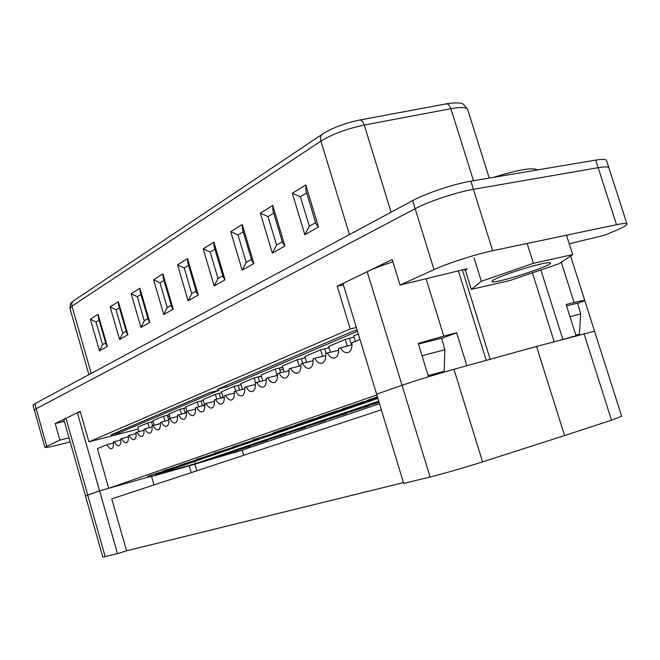<?xml version="1.0" encoding="UTF-8"?>
<svg xmlns="http://www.w3.org/2000/svg" width="660" height="660" viewBox="0 0 660 660"><rect width="100%" height="100%" fill="white"/><g stroke="black" fill="none" stroke-linecap="round" stroke-linejoin="round"><path stroke-width="0.99" d="M219.153 390.225L119.361 432.737L110.839 434.94L209.806 392.568L219.153 390.225M357.522 331.287L226.776 386.983L217.371 389.326L354.296 330.709L357.142 330.033M356.375 327.517L350.188 328.969L88.902 441.845L138.27 429.066M139.012 431.64L137.717 427.152L147.856 422.87L153.211 421.492M154.275 425.18L152.98 420.7L163.581 416.221L169.183 414.785M170.231 418.407L168.935 413.96L180.031 409.266L185.897 407.773M186.953 411.403L185.633 406.898L197.257 401.989L203.404 400.43M204.823 405.273L203.131 399.506L215.317 394.35L221.776 392.725M223.196 397.551L221.488 391.743L234.284 386.339L241.065 384.64M242.484 389.425L240.76 383.6L254.207 377.916L261.352 376.142M262.762 380.878L261.022 375.037L275.179 369.047L282.711 367.191M284.105 371.861L282.356 366.019L297.28 359.708L305.225 357.761M306.603 362.348L304.854 356.507L320.595 349.849L329.002 347.812M330.346 352.291L328.597 346.475L345.238 339.438L354.065 337.07M355.377 341.377L353.702 335.858L358.314 333.911M464.722 269.313L465.251 271.004L467.148 268.727L400.059 285.087L434.024 269.61C447.529 263.348 476.223 254.084 492.682 250.717L616.514 224.705L598.15 167.681L473.418 189.329C456.835 192.085 428.34 201.581 415.156 208.7L36.168 408.73L34.403 410.207L36.168 408.73L415.156 208.7C428.34 201.581 456.835 192.085 473.418 189.329L598.15 167.681C604.791 166.559 608.38 166.633 608.899 167.904C608.38 166.633 604.791 166.559 598.15 167.681L595.708 160.108C602.365 159.019 605.954 159.134 606.49 160.454L627 223.979C627.066 225.184 622.966 227.527 614.683 231.008L604.75 235.166L569.25 243.821M343.447 284.955L337.235 286.267L392.197 259.528L400.059 285.087M64.366 421.402L55.201 423.514L80.206 411.345L88.902 441.845M64.21 420.849L62.857 421.501L64.292 421.146M616.514 224.705C623.114 223.344 626.604 223.096 627 223.979M70.191 441.911L60.324 444.444C50.746 446.869 45.589 447.818 44.864 447.282L59.887 440.063L69.044 437.861M55.201 423.514L59.887 440.063M337.235 286.267L350.188 328.969M118.99 431.45L119.361 432.737M418.44 344.041L441.639 338.192L444.873 349.775L444.114 371.283L428.488 376.728M444.114 371.283L428.15 375.606M566.56 305.902L577.566 303.13L580.709 313.937L579.397 334.199L575.916 335.379M579.397 334.199L575.85 335.164M422.029 355.699L444.873 349.775M569.992 316.701L580.709 313.937M226.339 385.489L226.776 386.983M261.409 376.332L259.231 376.876L261.409 376.332M279.337 368.404L281.498 367.496L279.337 368.404M283.239 368.948L279.914 370.342L283.239 368.948M377.891 398.409L155.438 474.936L195.41 463.633L378.733 401.164M342.078 409.084L353.191 406.015L373.354 399.061L362.109 402.154L342.078 409.084M294.954 425.378L305.737 422.392L323.812 416.155L312.898 419.174L294.954 425.378M252.574 440.038L279.328 431.5L252.574 440.038M214.252 453.296L239.167 445.36L214.252 453.296M179.438 465.341L202.727 457.924L179.438 465.341M378.939 401.849L363.965 406.939L379.104 402.41M346.764 413.383L320.422 421.74L346.764 413.383M305.448 427.399L280.855 435.196L305.448 427.399M267.778 440.179L244.736 447.472L267.778 440.179M233.302 451.877L211.637 458.725L233.302 451.877M401.899 385.333L376.621 394.16L342.994 283.47L367.174 271.697L402.055 385.283L376.604 394.168L403.722 483.45L430.072 476.982C442.027 474.078 466.57 467.016 482.567 461.868L564.581 435.559L611.506 420.181L621.67 416.311L594.553 331.213L536.53 346.434L453.964 369.311C434.362 374.83 417.062 380.16 402.055 385.283L430.072 476.982M376.835 394.936L108.727 488.284L97.4 448.643L107.085 444.617C108.562 447.694 110.088 449.064 111.672 448.726C113.206 447.95 113.767 445.714 113.347 442.01L120.838 439.898M80.396 411.988L77.344 412.739L99.602 490.867L85.453 495.94L102.82 557.106L117.496 553.649L126.571 550.795L403.474 482.625M234.193 452.793L379.508 403.722M577.624 303.328L584.818 300.647C584.529 300.168 580.957 300.787 574.093 302.486L566.115 304.491L576.031 335.734L554.21 341.855M151.552 476.495L189.23 465.836L191.21 472.634M147.667 476.33L169.521 469.384L147.667 476.33M250.165 446.152L227.832 453.214L250.165 446.152M286.184 433.933L262.391 441.466L286.184 433.933M325.619 420.552L300.176 428.62L325.619 420.552M368.965 405.85L341.665 414.521L368.965 405.85M163.193 470.959L185.749 463.79L163.193 470.959M196.441 459.459L220.514 451.795L196.441 459.459M232.947 446.828L258.753 438.603L232.947 446.828M273.215 432.902L283.841 429.94L300.985 424.025L290.243 427.012L273.215 432.902M317.881 417.458L328.82 414.422L347.894 407.839L336.823 410.899L317.881 417.458M377.421 396.858L367.678 400.232L377.611 397.493M114.329 441.606C115.83 444.708 117.389 446.094 118.998 445.739C120.574 444.956 121.151 442.687 120.73 438.941L121.737 438.52C123.263 441.664 124.847 443.05 126.497 442.695C128.106 441.886 128.7 439.593 128.287 435.798L129.31 435.369C130.862 438.545 132.478 439.948 134.161 439.577C135.811 438.76 136.422 436.425 136.01 432.589L137.057 432.151C138.633 435.353 140.283 436.763 142.007 436.384C143.69 435.55 144.325 433.191 143.913 429.297L144.986 428.852C146.586 432.085 148.269 433.513 150.035 433.125C151.759 432.267 152.411 429.874 152.006 425.939L153.103 425.477C154.729 428.752 156.445 430.18 158.243 429.784C160.017 428.909 160.694 426.484 160.281 422.491L161.403 422.029C163.061 425.329 164.81 426.772 166.658 426.36C168.465 425.469 169.166 423.01 168.762 418.968L169.909 418.489C171.592 421.831 173.382 423.283 175.271 422.862C177.127 421.954 177.853 419.455 177.441 415.363L178.621 414.868C180.337 418.242 182.16 419.71 184.09 419.273C185.996 418.341 186.747 415.808 186.343 411.659L187.547 411.155C189.296 414.562 191.152 416.048 193.132 415.594C195.088 414.645 195.863 412.071 195.459 407.872L196.696 407.352C198.47 410.8 200.376 412.286 202.405 411.823C204.41 410.858 205.21 408.243 204.806 403.986L206.077 403.458C207.883 406.939 209.831 408.441 211.91 407.962C213.964 406.972 214.797 404.316 214.393 399.993L215.696 399.457C217.536 402.971 219.524 404.489 221.653 403.994C223.765 402.979 224.623 400.29 224.227 395.909L225.563 395.356C227.436 398.912 229.465 400.438 231.652 399.927C233.822 398.896 234.712 396.157 234.316 391.71L235.686 391.141C237.6 394.738 239.679 396.28 241.915 395.752C244.15 394.697 245.066 391.908 244.678 387.403L246.081 386.818C248.028 390.464 250.157 392.007 252.458 391.471C254.752 390.382 255.7 387.552 255.313 382.981L256.757 382.379C258.745 386.067 260.914 387.626 263.274 387.065C265.634 385.96 266.623 383.08 266.236 378.444L267.721 377.825C269.75 381.546 271.969 383.122 274.395 382.544C276.82 381.406 277.843 378.485 277.464 373.774L278.99 373.139C281.061 376.901 283.338 378.493 285.821 377.899C288.321 376.736 289.385 373.758 289.006 368.973L290.573 368.321C292.685 372.133 295.02 373.733 297.577 373.123C300.143 371.926 301.249 368.899 300.877 364.039L302.486 363.371C304.639 367.224 307.032 368.841 309.664 368.206C312.312 366.976 313.45 363.899 313.087 358.957L314.746 358.273C316.948 362.175 319.399 363.8 322.096 363.149C324.827 361.886 326.015 358.751 325.652 353.735L327.36 353.026C329.612 356.977 332.12 358.619 334.9 357.943C337.714 356.647 338.943 353.455 338.588 348.356L352.019 344.784M314.746 358.273L325.751 355.558M327.36 353.026L338.687 350.254M340.354 347.622C342.647 351.623 345.229 353.273 348.092 352.58C350.988 351.252 352.267 348.001 351.92 342.812L360.005 339.454M290.573 368.321L300.985 365.739M302.486 363.371L313.186 360.723M267.721 377.825L277.571 375.358M278.99 373.139L289.113 370.615M246.081 386.818L255.42 384.466M256.757 382.379L266.351 379.978M225.563 395.356L234.432 393.104M234.284 386.339L235.702 391.141L244.786 388.839M206.077 403.458L214.508 401.305M215.696 399.457L224.342 397.254M187.547 411.155L195.575 409.101M196.696 407.352L204.922 405.248M169.909 418.489L177.556 416.518M178.621 414.868L186.45 412.855M153.103 425.477L160.396 423.588M161.403 422.029L168.869 420.098M137.057 432.151L144.02 430.337M144.986 428.852L152.113 427.004M129.31 435.369L136.117 433.595M121.737 438.52L128.395 436.78M107.085 444.617L113.454 442.942M584.826 300.688L594.544 331.188M367.174 271.697C373.618 268.603 382.189 265.303 392.898 261.797M85.511 495.883L63.904 419.785L65.967 418.275L87.755 495M77.344 412.739L65.967 418.275M242.096 450.128L189.23 465.836M466.867 365.739L456.637 332.739L443.792 336.088L418.258 343.447L428.505 376.761M441.705 338.448L456.637 332.739M157.237 473.624L157.08 473.071M220.514 456.217L220.374 455.755M236.825 450.681L236.684 450.202M253.844 444.906L253.704 444.419M271.623 438.875L271.474 438.38M290.21 432.564L290.062 432.061M309.655 425.972L309.499 425.452M330.025 419.059L329.868 418.531M351.392 411.807L351.227 411.271M373.824 404.2L373.659 403.648M172.912 468.22L172.747 467.651M189.296 462.561L189.123 461.983M206.44 456.646L206.267 456.06M224.408 450.45L224.235 449.848M243.251 443.949L243.07 443.33M263.035 437.118L262.853 436.483M283.841 429.94L283.651 429.297M305.737 422.392L305.539 421.724M328.82 414.422L328.614 413.737M353.191 406.015L352.976 405.314M194.758 461.406L195.41 463.633M165 421.096L163.581 416.221M168.688 420.148L167.277 415.272M149.267 427.746L147.856 422.87M152.592 425.692L151.503 421.93M347.209 345.947L345.238 339.438M351.45 344.916L349.478 338.415M153.986 484.935L151.462 476.198L99.61 490.867L87.689 495.025L105.196 556.669M381.348 409.794L111.755 498.894L126.571 550.795M196.771 470.794L194.774 463.947M242.22 450.524L243.631 455.309M536.53 346.434L564.581 435.559M99.61 490.867L117.496 553.649M181.45 414.142L180.031 409.266M185.196 413.176L183.777 408.317M239.621 390.151L238.21 385.358M198.676 406.849L197.257 401.989M202.488 405.875L201.061 401.024M186.384 412.046L184.973 412.409M169.636 416.353L167.731 416.839M351.986 343.645L351.161 343.984M262.705 380.68L261.442 381.208M242.393 389.111L240.298 389.977M223.072 397.122L220.588 398.153M204.674 404.753L202.43 405.685M533.395 263.323L481.346 281.275L471.306 289.377L509.71 280.574L559.069 263.719L572.682 254.595L533.395 263.323L527.125 243.482M549.367 262.589C542.602 263.109 530.244 266.368 512.275 272.349C499.059 276.994 492.261 280.038 491.882 281.482C491.634 285.112 552.511 265.889 550.489 262.927L549.367 262.589M537.199 169.983C533.206 167.145 518.587 169.612 493.35 177.383M474.02 257.846L481.346 281.275M465.721 271.458L471.306 289.377M566.503 235.208L572.682 254.595M44.864 447.282L33.008 405.281L34.765 403.763L412.648 200.615C425.791 193.388 454.261 183.851 470.861 181.178L595.708 160.108M99.132 320.183L96.063 322.072L102.556 344.635L105.658 342.853M99.478 350.873L107.324 346.442L98.084 314.358L90.371 319.159L99.478 350.873L102.556 344.635M107.324 346.442L106.128 344.495L98.299 317.278L98.084 314.358M90.371 319.159L96.063 322.072M119.394 307.758L116.053 309.812L122.768 333.061L126.151 331.122M119.575 339.512L127.908 334.793L118.338 301.727L110.137 306.842L119.575 339.512L122.768 333.061M127.908 334.793L126.621 332.739L118.552 304.862L118.338 301.727M110.137 306.842L116.053 309.812M140.959 294.533L137.313 296.761L144.284 320.743L147.972 318.632M140.951 327.418L149.837 322.393L139.904 288.28L131.167 293.733L140.951 327.418L144.284 320.743M149.837 322.393L148.434 320.224L140.118 291.646L139.904 288.28M131.167 293.733L137.313 296.761M163.96 280.417L159.992 282.851L167.227 307.609L171.245 305.308M163.746 314.523L173.225 309.161L162.921 273.941L153.59 279.749L163.746 314.523L167.227 307.609M173.225 309.161L171.699 306.867L163.127 277.563L162.921 273.941M153.59 279.749L159.992 282.851M188.554 265.337L184.222 267.993L191.746 293.568L196.127 291.06M188.1 300.754L198.248 295.012L187.523 258.596L177.54 264.817L188.1 300.754L191.746 293.568M198.248 295.012L196.573 292.578L187.72 262.515L187.523 258.596M177.54 264.817L184.222 267.993M214.904 249.175L210.177 252.079L218.006 278.536L222.799 275.789M214.178 285.995L225.068 279.84L213.898 242.154L203.189 248.828L214.178 285.995L218.006 278.536M225.068 279.84L223.237 277.266L214.079 246.394L213.898 242.154M203.189 248.828L210.177 252.079M243.21 231.809L238.029 234.985L246.205 262.391L251.443 259.388M242.179 270.163L253.894 263.538L242.236 224.491L230.72 231.668L242.179 270.163L246.205 262.391M253.894 263.538L251.873 260.807L242.401 229.094L242.236 224.491M230.72 231.668L238.029 234.985M273.702 213.114L268.018 216.596L276.557 245.017L282.307 241.725M272.324 253.118L284.947 245.974L272.762 205.466L260.345 213.197L272.324 253.118L276.557 245.017M284.947 245.974L282.711 243.078L272.902 210.466L272.762 205.466M260.345 213.197L268.018 216.596M306.628 192.918L300.382 196.746L309.317 226.256L315.637 222.643M304.854 234.712L318.508 226.99L305.745 184.899L292.322 193.273L304.854 234.712L309.317 226.256M318.508 226.99L316.024 223.922L305.852 190.369L305.745 184.899M292.322 193.273L300.382 196.746M216.744 399.193L215.317 394.35M220.605 398.203L219.186 393.376M299.219 366.176L297.28 359.708M302.767 363.297L301.389 358.702M322.55 356.35L320.595 349.849M326.18 353.521L324.769 348.843M255.667 382.833L254.207 377.916M259.603 381.67L258.192 376.926M277.093 375.482L275.179 369.047M280.624 372.727L279.229 368.049M434.024 269.61L412.648 200.615M46.711 446.069L34.765 403.763M492.682 250.717L470.861 181.178M561.289 262.226L574.093 302.486M540.87 269.932L562.832 339.306M532.405 272.827L554.144 341.657M462.363 269.89L490.207 359.271L462.363 269.89M458.395 270.856L486.255 360.368M426.071 278.743L443.792 336.088M583.976 333.58L611.506 420.181M453.964 369.311L482.567 461.868M391.108 212.198L364.246 125.045C346.879 128.725 332.434 134.079 320.925 141.108L349.453 234.589M446.308 103.859C447.942 103.191 459.533 102.44 460.366 103.34C462.058 102.721 464.483 104.783 467.651 109.527C466.57 107.168 460.985 106.887 450.887 108.694L364.246 125.045C363 121.456 361.433 119.798 359.551 120.062C345.18 123.057 333.028 127.603 323.095 133.683C320.785 135.218 320.059 137.692 320.925 141.108L71.965 306.149L69.968 308.534L88.902 374.665M91.228 373.411L71.965 306.149C71.395 303.683 72.064 301.818 73.978 300.548L322.501 134.087M359.89 119.996L445.945 103.925C447.991 103.628 449.641 105.221 450.887 108.694L473.509 180.733M570.587 255.998L584.818 300.647M467.651 109.527L489.25 178.076M73.474 300.886C71.676 302.915 70.207 301.488 69.968 308.534"/></g></svg>
